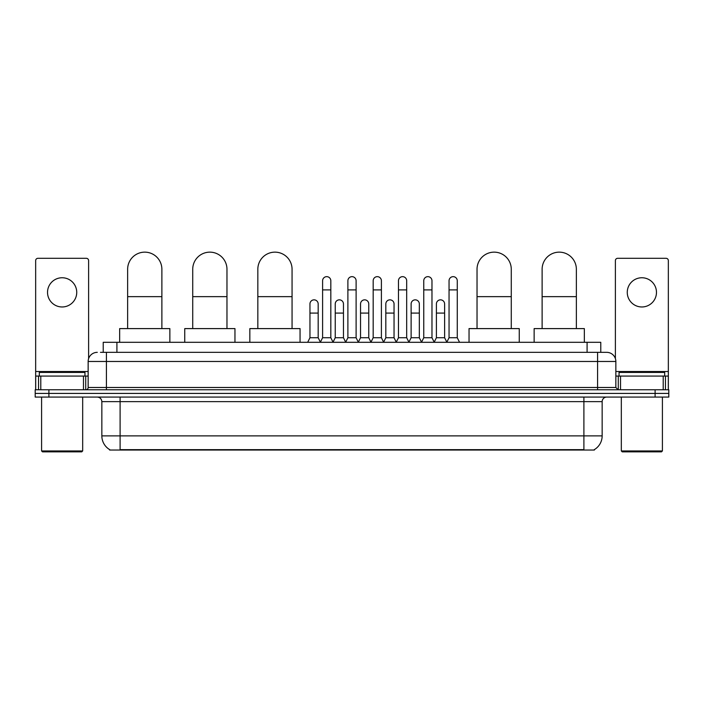 <?xml version="1.0" encoding="UTF-8"?>
<svg xmlns="http://www.w3.org/2000/svg" width="704" height="704" viewBox="0 0 704 704"><rect width="100%" height="100%" fill="white"/><g stroke="black" fill="none" stroke-linecap="round" stroke-linejoin="round"><path stroke-width="1.06" d="M103.224 352.343L103.224 342.302L600.776 342.302L600.776 352.343M594.396 449.583L594.396 450.032L109.604 450.032L109.604 449.583M109.745 449.662A15.981 15.981 0 0 1 101.842 435.882L120.102 435.882L120.102 449.662L583.898 449.662L583.898 435.882L602.158 435.882L602.158 401.641A4.567 4.567 0 0 1 606.716 397.074M101.842 435.882L101.842 401.641C101.578 398.869 100.056 397.346 97.284 397.074M594.255 449.662A15.981 15.981 0 0 0 602.158 435.882M48.893 389.778L668.8 389.778L668.8 393.422L35.2 393.422L35.2 397.074L48.893 397.074L48.893 393.422L35.2 393.422L35.2 389.778L48.893 389.778L48.893 393.422L668.8 393.422L668.8 397.074L48.893 397.074M100.69 352.343L606.716 352.343A9.126 9.126 0 0 1 615.85 361.469L615.85 387.49L618.13 389.778M100.478 352.343L106.41 352.343L106.41 361.469L88.15 361.469L88.15 387.49A2.279 2.279 0 0 1 85.87 389.778M97.284 352.343A9.126 9.126 0 0 0 88.15 361.469M615.85 361.469L597.59 361.469L597.59 352.343L606.716 352.343M62.137 277.754A14.608 14.608 0 0 0 47.529 292.362A14.608 14.608 0 0 0 62.137 306.97A14.608 14.608 0 0 0 76.736 292.362A14.608 14.608 0 0 0 62.137 277.754M83.477 389.778L83.477 376.077L40.788 376.077L40.788 389.778M88.607 358.618L88.607 260.586A2.279 2.279 0 0 0 86.328 258.306L37.937 258.306A2.279 2.279 0 0 0 35.658 260.586L35.658 376.077L40.788 376.077M83.477 376.077L88.15 376.077M35.658 389.778L35.658 376.077M81.761 451.854L42.504 451.854L41.589 450.947L82.676 450.947L81.761 451.854M41.589 397.074L41.589 450.947M82.676 397.074L82.676 450.947M84.955 376.077L84.955 372.425L39.31 372.425L39.31 376.077M127.635 328.601L127.635 269.262A17.116 17.116 0 0 1 144.76 252.146A17.116 17.116 0 0 1 161.876 269.262A17.116 17.116 0 0 0 144.76 252.146M161.876 328.601L161.876 269.262M169.866 342.302L169.866 328.601L119.654 328.601L119.654 342.302M192.729 328.601L192.729 269.262A17.116 17.116 0 0 1 209.854 252.146A17.116 17.116 0 0 1 226.97 269.262A17.116 17.116 0 0 0 209.854 252.146M226.97 328.601L226.97 269.262M234.96 342.302L234.96 328.601L184.747 328.601L184.747 342.302M257.831 328.601L257.831 269.262A17.116 17.116 0 0 1 274.947 252.146A17.116 17.116 0 0 1 292.063 269.262A17.116 17.116 0 0 0 274.947 252.146M292.063 328.601L292.063 269.262M300.054 342.302L300.054 328.601L249.841 328.601L249.841 342.302M477.03 328.601L477.03 269.262A17.116 17.116 0 0 1 494.146 252.146A17.116 17.116 0 0 1 511.271 269.262A17.116 17.116 0 0 0 494.146 252.146M511.271 328.601L511.271 269.262M519.253 342.302L519.253 328.601L469.04 328.601L469.04 342.302M542.124 328.601L542.124 269.262A17.116 17.116 0 0 1 559.24 252.146A17.116 17.116 0 0 1 576.365 269.262A17.116 17.116 0 0 0 559.24 252.146M576.365 328.601L576.365 269.262M584.346 342.302L584.346 328.601L534.134 328.601L534.134 342.302M320.32 342.302L322.599 337.735L330.818 337.735L333.098 342.302M330.818 337.735L330.818 280.764A4.11 4.11 0 0 0 326.709 276.654A4.11 4.11 0 0 1 326.973 276.663M322.599 337.735L322.599 289.898L330.818 289.898M322.599 289.898L322.599 280.764A4.11 4.11 0 0 1 326.709 276.654M345.611 342.302L347.89 337.735L356.11 337.735L358.389 342.302M356.11 337.735L356.11 280.764A4.11 4.11 0 0 0 352 276.654A4.11 4.11 0 0 1 352.255 276.663M347.89 337.735L347.89 289.898L356.11 289.898M347.89 289.898L347.89 280.764A4.11 4.11 0 0 1 352 276.654M370.902 342.302L373.182 337.735L381.401 337.735L383.68 342.302M381.401 337.735L381.401 280.764A4.11 4.11 0 0 0 377.291 276.654A4.11 4.11 0 0 1 377.546 276.663M373.182 337.735L373.182 289.898L381.401 289.898M373.182 289.898L373.182 280.764A4.11 4.11 0 0 1 377.291 276.654M396.185 342.302L398.473 337.735L406.683 337.735L408.971 342.302M406.683 337.735L406.683 280.764A4.11 4.11 0 0 0 402.582 276.654A4.11 4.11 0 0 1 402.838 276.663M398.473 337.735L398.473 289.898L406.683 289.898M398.473 289.898L398.473 280.764A4.11 4.11 0 0 1 402.582 276.654M421.476 342.302L423.755 337.735L431.974 337.735L434.262 342.302M431.974 337.735L431.974 280.764A4.11 4.11 0 0 0 427.865 276.654A4.11 4.11 0 0 1 428.129 276.663M423.755 337.735L423.755 289.898L431.974 289.898M423.755 289.898L423.755 280.764A4.11 4.11 0 0 1 427.865 276.654M446.767 342.302L449.046 337.735L457.266 337.735L459.545 342.302M457.266 337.735L457.266 280.764A4.11 4.11 0 0 0 453.156 276.654A4.11 4.11 0 0 1 453.411 276.663M449.046 337.735L449.046 289.898L457.266 289.898M449.046 289.898L449.046 280.764A4.11 4.11 0 0 1 453.156 276.654M307.674 342.302L309.954 337.735L318.173 337.735L320.39 342.162M318.173 337.735L318.173 303.952A4.11 4.11 0 0 0 314.327 299.851A4.11 4.11 0 0 1 318.173 303.952M309.954 337.735L309.954 313.086L318.173 313.086M309.954 313.086L309.954 303.952A4.11 4.11 0 0 1 314.327 299.851M333.036 342.162L335.245 337.735L343.464 337.735L345.682 342.162M343.464 337.735L343.464 303.952A4.11 4.11 0 0 0 339.61 299.851A4.11 4.11 0 0 1 343.464 303.952M335.245 337.735L335.245 313.086L343.464 313.086M335.245 313.086L335.245 303.952A4.11 4.11 0 0 1 339.61 299.851M358.318 342.162L360.536 337.735L368.755 337.735L370.964 342.162M368.755 337.735L368.755 303.952A4.11 4.11 0 0 0 364.901 299.851A4.11 4.11 0 0 1 368.755 303.952M360.536 337.735L360.536 313.086L368.755 313.086M360.536 313.086L360.536 303.952A4.11 4.11 0 0 1 364.901 299.851M383.61 342.162L385.827 337.735L394.046 337.735L396.255 342.162M394.046 337.735L394.046 303.952A4.11 4.11 0 0 0 390.192 299.851A4.11 4.11 0 0 1 394.046 303.952M385.827 337.735L385.827 313.086L394.046 313.086M385.827 313.086L385.827 303.952A4.11 4.11 0 0 1 390.192 299.851M408.901 342.162L411.118 337.735L419.329 337.735L421.546 342.162M419.329 337.735L419.329 303.952A4.11 4.11 0 0 0 415.483 299.851A4.11 4.11 0 0 1 419.329 303.952M411.118 337.735L411.118 313.086L419.329 313.086M411.118 313.086L411.118 303.952A4.11 4.11 0 0 1 415.483 299.851M434.192 342.162L436.401 337.735L444.62 337.735L446.838 342.162M444.62 337.735L444.62 303.952A4.11 4.11 0 0 0 440.774 299.851A4.11 4.11 0 0 1 444.62 303.952M436.401 337.735L436.401 313.086L444.62 313.086M436.401 313.086L436.401 303.952A4.11 4.11 0 0 1 440.774 299.851M641.863 277.754A14.608 14.608 0 0 0 627.264 292.362A14.608 14.608 0 0 0 641.863 306.97A14.608 14.608 0 0 0 656.471 292.362A14.608 14.608 0 0 0 641.863 277.754M663.212 389.778L663.212 376.077L620.523 376.077L620.523 389.778M663.212 376.077L668.342 376.077L668.342 260.586A2.279 2.279 0 0 0 666.063 258.306L617.672 258.306A2.279 2.279 0 0 0 615.393 260.586L615.393 358.618M615.85 376.077L620.523 376.077M668.342 376.077L668.342 389.778M661.496 451.854L622.239 451.854L621.324 450.947L662.411 450.947L661.496 451.854M621.324 397.074L621.324 450.947M662.411 397.074L662.411 450.947M664.69 376.077L664.69 372.425L619.045 372.425L619.045 376.077M582.067 450.032L582.067 449.583M121.933 450.032L121.933 449.583M116.917 352.343L116.917 342.302M587.083 352.343L587.083 342.302M583.898 397.074L583.898 401.641L101.842 401.641M602.158 401.641L583.898 401.641L583.898 435.882L120.102 435.882L120.102 397.074M655.107 397.074L655.107 389.778M106.41 389.778L106.41 387.49L615.85 387.49M88.15 387.49L106.41 387.49L106.41 361.469L597.59 361.469L597.59 389.778M88.15 371.518L35.658 371.518M85.721 376.077L85.721 389.778M35.693 376.077L35.693 389.778M38.544 389.778L38.544 376.077M127.635 296.648L161.876 296.648M192.729 296.648L226.97 296.648M257.831 296.648L292.063 296.648M477.03 296.648L511.271 296.648M542.124 296.648L576.365 296.648M668.342 371.518L615.85 371.518M668.307 389.778L668.307 376.077M665.456 376.077L665.456 389.778M618.279 389.778L618.279 376.077"/></g></svg>
